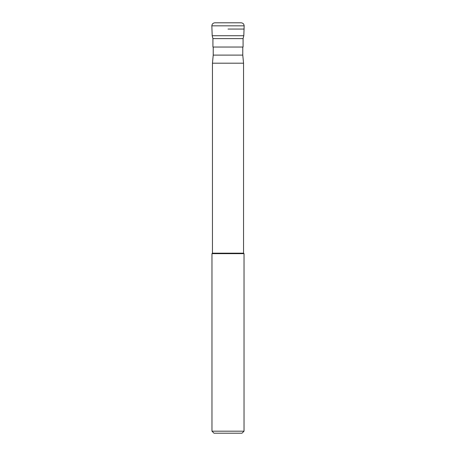 <?xml version="1.0" encoding="UTF-8"?>
<svg xmlns="http://www.w3.org/2000/svg" width="456" height="456" viewBox="0 0 456 456"><rect width="100%" height="100%" fill="white"/><g stroke="black" fill="none" stroke-linecap="round" stroke-linejoin="round"><path stroke-width="0.68" d="M241.127 22.8L214.873 22.8C213.032 22.982 212.023 23.991 211.84 25.827L244.159 25.827C243.977 23.991 242.968 22.982 241.127 22.8M228 29.059L244.159 29.059L228 29.059M243.806 35.728L243.076 38.612L212.923 38.612L212.194 35.728L243.806 35.728L244.159 25.827M212.923 38.612L212.923 47.036L243.076 47.036L243.076 38.612M213.226 47.036L213.226 55.113L242.774 55.113L242.774 47.036M242.774 55.113L243.55 63.196L212.45 63.196L213.226 55.113M212.45 63.196L212.45 253.171L243.55 253.171L243.55 63.196M243.55 253.171L244.028 253.65L211.972 253.65L212.45 253.171M244.028 431.182L242.011 433.2L213.989 433.2L211.972 431.182L244.028 431.182L244.028 253.65M212.194 35.728L211.84 25.827M211.972 431.182L211.972 253.65"/></g></svg>
